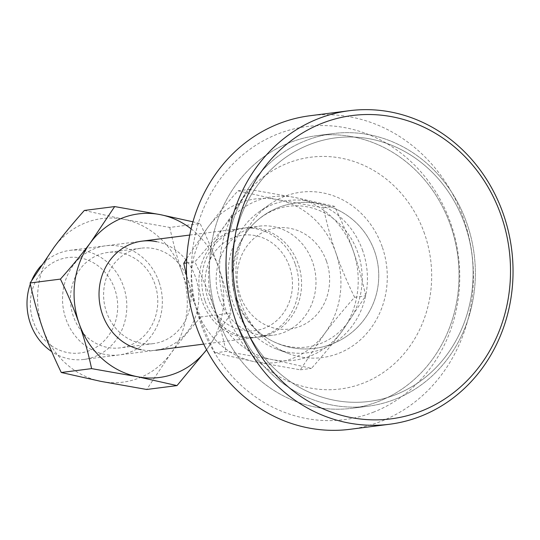 <?xml version="1.0" encoding="UTF-8"?>
<svg xmlns="http://www.w3.org/2000/svg" width="540" height="540" viewBox="0 0 540 540"><rect width="100%" height="100%" fill="white"/><g stroke="black" fill="none" stroke-linecap="round" stroke-linejoin="round"><path stroke-width="0.41" stroke-dasharray="2.7 2.03" d="M239.996 314.395A132.86 120.407 82.7 0 0 395.989 394.538A132.86 120.407 82.7 0 0 465.007 224.897A132.86 120.407 82.7 0 0 309.008 144.754A132.86 120.407 82.7 0 0 239.996 314.395A132.86 120.407 82.7 0 0 395.989 394.538A132.86 120.407 82.7 0 0 465.007 224.897A132.86 120.407 82.7 0 0 309.008 144.754A132.86 120.407 82.7 0 0 239.996 314.395M234.191 316.19A137.437 124.565 82.7 0 0 368.024 406.222A137.437 124.565 82.7 0 0 466.965 223.601A137.437 124.565 82.7 0 0 333.14 133.562A137.437 124.565 82.7 0 0 234.191 316.19A137.437 124.565 82.7 0 0 368.024 406.222A137.437 124.565 82.7 0 0 466.965 223.601A137.437 124.565 82.7 0 0 333.14 133.562A137.437 124.565 82.7 0 0 234.191 316.19M450.644 225.686A137.437 124.565 82.7 0 0 316.811 135.655A137.437 124.565 82.7 0 0 217.87 318.276A137.437 124.565 82.7 0 0 351.695 408.308A137.437 124.565 82.7 0 0 450.644 225.686A137.437 124.565 82.7 0 0 316.811 135.655A137.437 124.565 82.7 0 0 217.87 318.276A137.437 124.565 82.7 0 0 351.695 408.308A137.437 124.565 82.7 0 0 450.644 225.686M382.199 246.794A83.376 75.566 82.7 0 0 269.676 204.431A83.376 75.566 82.7 0 0 240.989 302.967A83.376 75.566 82.7 0 0 288.765 353.619A83.376 75.566 82.7 0 0 366.768 333.369A83.376 75.566 82.7 0 0 382.199 246.794M362.752 250.803A76.734 69.545 82.7 0 0 259.193 211.808A76.734 69.545 82.7 0 0 232.787 302.495A76.734 69.545 82.7 0 0 276.757 349.11A76.734 69.545 82.7 0 0 348.543 330.48A76.734 69.545 82.7 0 0 362.752 250.803M237.668 300.557A70.97 64.321 82.7 0 0 269.939 339.788A70.97 64.321 82.7 0 0 341.523 329.846A70.97 64.321 82.7 0 0 357.865 252.74A70.97 64.321 82.7 0 0 254.941 222.548A70.97 64.321 82.7 0 0 237.668 300.557M33.298 321.476A48.101 43.598 -97.3 0 1 58.286 260.057A48.101 43.598 -97.3 0 1 114.764 289.069A48.101 43.598 -97.3 0 1 89.775 350.494A48.101 43.598 -97.3 0 1 33.298 321.476M30.321 283.952A54.972 49.822 -97.3 0 1 31.793 280.213M40.824 266.004A54.972 49.822 -97.3 0 1 69.937 250.371A54.972 49.822 -97.3 0 1 123.464 286.389A54.972 49.822 -97.3 0 1 83.889 359.438A54.972 49.822 -97.3 0 1 51.719 351.594M219.524 299.221A54.972 49.822 82.7 0 0 273.058 335.232A54.972 49.822 82.7 0 0 312.633 262.184A54.972 49.822 82.7 0 0 259.106 226.172A54.972 49.822 82.7 0 0 219.524 299.221M205.119 301.064A54.972 49.822 82.7 0 0 243.986 336.562A54.972 49.822 82.7 0 0 258.653 337.075A54.972 49.822 82.7 0 0 298.228 264.026A54.972 49.822 82.7 0 0 259.369 228.535A54.972 49.822 82.7 0 0 244.701 228.015A54.972 49.822 82.7 0 0 205.119 301.064M326.518 261.326A50.963 46.19 -97.3 0 1 300.044 326.396A50.963 46.19 -97.3 0 1 240.206 295.657A50.963 46.19 -97.3 0 1 266.679 230.587A50.963 46.19 -97.3 0 1 326.518 261.326M295.346 264.398A54.972 49.822 -97.3 0 1 255.771 337.446A54.972 49.822 -97.3 0 1 202.237 301.435A54.972 49.822 -97.3 0 1 241.819 228.386A54.972 49.822 -97.3 0 1 256.487 228.899A54.972 49.822 -97.3 0 1 295.346 264.398M255.528 235.649A48.101 43.598 82.7 0 0 205.646 274.34A48.101 43.598 82.7 0 0 242.062 330.176A48.101 43.598 82.7 0 0 291.944 291.492A48.101 43.598 82.7 0 0 255.528 235.649M186.739 258.424L207.785 227.462C216.142 216.257 226.213 204.039 237.998 190.796L277.614 199.685L323.413 207.779C326.909 224.053 331.074 239.105 335.907 252.929C340.7 266.753 346.93 281.543 354.584 297.284C342.799 310.527 332.728 322.745 324.371 333.95L300.334 369.819L254.543 361.726L214.92 352.843C207.266 337.095 201.042 322.306 196.25 308.482L186.577 275.63M214.92 352.843L226.031 351.419L271.822 359.512L311.445 368.395C323.231 355.158 333.301 342.934 341.658 331.736L365.695 295.866C362.198 279.585 358.034 264.539 353.194 250.715C348.401 236.885 342.178 222.102 334.523 206.354L294.901 197.471L249.102 189.378L225.072 225.248C216.716 236.446 206.644 248.67 194.859 261.907C202.513 277.654 208.737 292.444 213.529 306.268C218.369 320.092 222.534 335.138 226.031 351.419M186.529 262.973L194.859 261.907M237.998 190.796L249.102 189.378M323.413 207.779L334.523 206.354M354.584 297.284L365.695 295.866M300.334 369.819L311.445 368.395M335.907 252.929A82.465 74.736 -97.3 0 1 324.371 333.95A82.465 74.736 -97.3 0 1 254.543 361.726A82.465 74.736 -97.3 0 1 196.25 308.482A82.465 74.736 -97.3 0 1 207.785 227.462A82.465 74.736 -97.3 0 1 277.614 199.685A82.465 74.736 -97.3 0 1 335.907 252.929M213.529 306.268A82.465 74.736 -97.3 0 1 225.072 225.248A82.465 74.736 -97.3 0 1 294.901 197.471A82.465 74.736 -97.3 0 1 353.194 250.715A82.465 74.736 -97.3 0 1 341.658 331.736A82.465 74.736 -97.3 0 1 271.822 359.512A82.465 74.736 -97.3 0 1 213.529 306.268M73.366 316.352A48.101 43.598 -97.3 0 1 108 252.43A48.101 43.598 -97.3 0 1 154.838 283.946A48.101 43.598 -97.3 0 1 120.211 347.861A48.101 43.598 -97.3 0 1 73.366 316.352M153.994 248.643A48.101 43.598 82.7 0 0 141.163 248.191A48.101 43.598 82.7 0 0 106.529 312.107A48.101 43.598 82.7 0 0 140.535 343.163A48.101 43.598 82.7 0 0 153.374 343.615A48.101 43.598 82.7 0 0 188.001 279.7A48.101 43.598 82.7 0 0 153.994 248.643M158.996 281.84A54.972 49.822 82.7 0 0 94.446 248.684A54.972 49.822 82.7 0 0 65.887 318.877A54.972 49.822 82.7 0 0 130.437 352.039A54.972 49.822 82.7 0 0 158.996 281.84M156.62 241.677A54.972 49.822 -97.3 0 1 198.248 305.492A54.972 49.822 -97.3 0 1 141.237 349.704M84.355 210.451L123.977 219.341L169.776 227.435L200.09 223.553L192.949 221.805M169.776 227.435C173.273 243.709 177.437 258.761 182.27 272.585C187.063 286.409 193.286 301.199 200.948 316.94L231.262 313.065C227.765 296.784 223.601 281.738 218.761 267.914C213.968 254.084 207.745 239.301 200.09 223.553M200.948 316.94C189.162 330.183 179.091 342.401 170.734 353.606L146.698 389.475M191.106 228.832A82.465 74.736 82.7 0 1 218.761 267.914A82.465 74.736 82.7 0 1 207.225 348.935A82.465 74.736 82.7 0 1 206.584 349.778L231.262 313.065M182.27 272.585A82.465 74.736 82.7 0 0 123.977 219.341A82.465 74.736 82.7 0 0 54.149 247.118A82.465 74.736 82.7 0 0 42.606 328.138A82.465 74.736 82.7 0 0 100.906 381.382A82.465 74.736 82.7 0 0 170.734 353.606A82.465 74.736 82.7 0 0 182.27 272.585M349.994 429.307A158.051 143.249 82.7 0 0 381.672 421.112A158.051 143.249 82.7 0 0 463.779 219.294A158.051 143.249 82.7 0 0 309.879 115.756M424.541 233.739A116.822 105.881 82.7 0 0 287.375 163.269A116.822 105.881 82.7 0 0 226.685 312.437A116.822 105.881 82.7 0 0 363.859 382.901A116.822 105.881 82.7 0 0 424.541 233.739M373.977 411.973A147.744 133.906 -97.3 0 1 200.502 322.853A147.744 133.906 -97.3 0 1 277.25 134.203A147.744 133.906 -97.3 0 1 450.731 223.317A147.744 133.906 -97.3 0 1 373.977 411.973M333.14 133.562L316.811 135.655L333.14 133.562M259.193 211.808L269.676 204.431M269.939 339.788A73.298 73.298 0 0 0 374.672 251.559A73.298 73.298 0 0 0 254.941 222.548M276.757 349.11L288.765 353.619M368.024 406.222L351.695 408.308L368.024 406.222M258.653 337.075L273.058 335.232M236.223 299.774A73.298 73.298 0 0 0 329.555 344.891A73.298 73.298 0 0 0 374.672 251.559A73.298 73.298 0 0 0 281.34 206.442A73.298 73.298 0 0 0 236.223 299.774M83.889 359.438L155.905 350.224M203.695 344.108L255.771 337.446M69.937 250.371L141.953 241.157M189.743 235.049L241.819 228.386M244.701 228.015L259.106 226.172M141.163 248.191L108 252.43M153.374 343.615L120.211 347.861"/><path stroke-width="0.81" d="M51.719 351.594A54.972 49.822 -97.3 0 1 30.355 323.42A54.972 49.822 -97.3 0 1 30.321 283.952M31.793 280.213A54.972 49.822 -97.3 0 1 40.824 266.004M186.577 275.63L183.749 263.331L186.529 262.973M183.749 263.331L186.739 258.424M141.237 349.704A54.972 49.822 -97.3 0 1 99.617 285.89A54.972 49.822 -97.3 0 1 156.62 241.677M177.012 385.594L146.698 389.475L100.906 381.382L61.283 372.499L91.597 368.618L137.389 376.711L177.012 385.594L206.584 349.785A82.465 74.736 82.7 0 1 137.389 376.711A82.465 74.736 82.7 0 1 79.097 323.467C83.936 337.291 88.101 352.337 91.597 368.618M61.283 372.499C53.629 356.751 47.399 341.962 42.606 328.138C37.773 314.314 33.608 299.261 30.112 282.987L54.149 247.118C62.505 235.913 72.576 223.695 84.355 210.451L114.669 206.577L90.639 242.447C82.283 253.645 72.212 265.869 60.426 279.106C68.081 294.853 74.304 309.643 79.097 323.467A82.465 74.736 82.7 0 1 90.639 242.447A82.465 74.736 82.7 0 1 160.468 214.67L114.669 206.577M30.112 282.987L60.426 279.106M192.949 221.805L160.468 214.67A82.465 74.736 82.7 0 1 191.106 228.832M235.703 320.706A158.051 143.249 -97.3 0 1 317.804 118.888A158.051 143.249 -97.3 0 1 349.488 110.693A158.051 143.249 -97.3 0 1 503.388 214.225A158.051 143.249 -97.3 0 1 421.281 416.043A158.051 143.249 -97.3 0 1 389.603 424.244A158.051 143.249 -97.3 0 1 235.703 320.706M349.488 110.693L309.879 115.756A158.051 143.249 82.7 0 0 278.195 123.957A158.051 143.249 82.7 0 0 196.094 325.775A158.051 143.249 82.7 0 0 349.994 429.307L389.603 424.244M421.76 410.92A152.901 138.578 82.7 0 0 501.188 215.69A152.901 138.578 82.7 0 0 321.651 123.458A152.901 138.578 82.7 0 0 242.224 318.695A152.901 138.578 82.7 0 0 421.76 410.92M155.905 350.224L203.695 344.108M141.953 241.157L189.743 235.049"/></g></svg>

